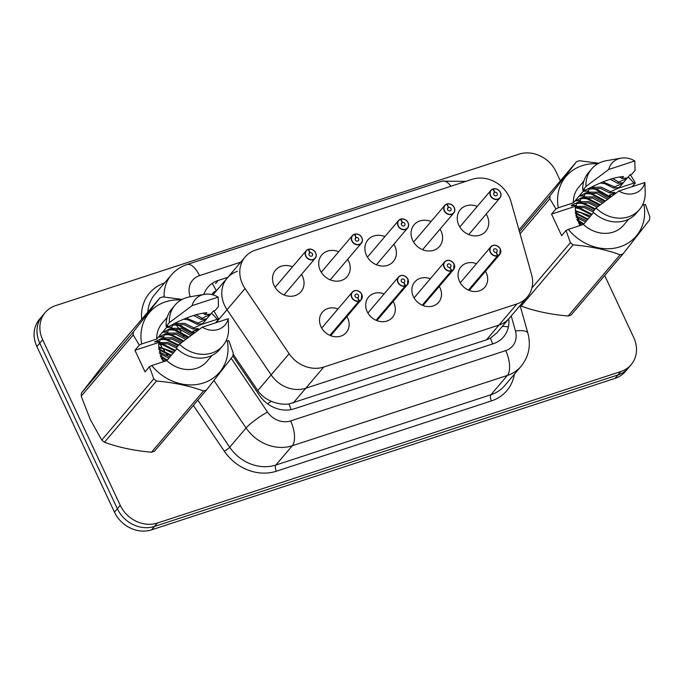 <?xml version="1.0" encoding="UTF-8"?>
<svg xmlns="http://www.w3.org/2000/svg" width="684" height="684" viewBox="0 0 684 684"><rect width="100%" height="100%" fill="white"/><g stroke="black" fill="none" stroke-linecap="round" stroke-linejoin="round"><path stroke-width="1.03" d="M237.451 271.309A29.412 25.368 40.4 0 0 227.156 278.14A29.412 25.368 40.4 0 0 227.045 309.732L271.138 374.9A29.412 25.368 40.4 0 0 305.782 388.238L498.961 325.088A29.412 25.368 40.4 0 0 509.255 318.257L527.253 297.087A29.412 25.368 40.4 0 0 531.562 274.481L510.999 201.626A29.412 25.368 40.4 0 0 509.272 197.009A29.412 25.368 40.4 0 0 472.14 179.302L255.44 250.13A29.412 25.368 40.4 0 0 245.146 256.97A29.412 25.368 40.4 0 0 245.043 288.554L289.127 353.722A29.412 25.368 40.4 0 0 323.771 367.06L516.959 303.918A29.412 25.368 40.4 0 0 527.253 297.087M213.109 294.898A29.412 25.368 -139.6 0 1 214.631 292.889L227.156 278.14A29.412 25.368 40.4 0 0 227.045 309.732L271.138 374.9A29.412 25.368 40.4 0 0 305.782 388.238L498.961 325.088A29.412 25.368 40.4 0 0 509.255 318.257L496.695 333.04L490.385 338.152L486.418 339.863L516.959 303.918M233.116 354.098L257.8 390.59C261.22 395.446 265.76 399.02 271.403 401.303C277.302 403.799 283.15 404.697 288.947 403.988L486.418 339.863M346.933 316.581A15.689 13.535 -139.6 0 1 347.66 317.974A15.689 13.535 -139.6 0 1 346.275 332.492A15.689 13.535 -139.6 0 1 320.984 326.687A15.689 13.535 -139.6 0 1 322.369 312.169A15.689 13.535 -139.6 0 1 337.964 308.963M393.112 301.49A15.689 13.535 -139.6 0 1 393.839 302.875A15.689 13.535 -139.6 0 1 392.462 317.393A15.689 13.535 -139.6 0 1 367.171 311.596A15.689 13.535 -139.6 0 1 368.548 297.078A15.689 13.535 -139.6 0 1 384.143 293.872M439.29 286.391A15.689 13.535 -139.6 0 1 440.017 287.784A15.689 13.535 -139.6 0 1 438.641 302.302A15.689 13.535 -139.6 0 1 413.35 296.505A15.689 13.535 -139.6 0 1 414.726 281.988A15.689 13.535 -139.6 0 1 430.322 278.773M485.469 271.3A15.689 13.535 -139.6 0 1 486.204 272.685A15.689 13.535 -139.6 0 1 484.819 287.203A15.689 13.535 -139.6 0 1 459.528 281.406A15.689 13.535 -139.6 0 1 460.913 266.888A15.689 13.535 -139.6 0 1 476.5 263.682M301.49 274.421A16.69 14.398 -139.6 0 1 302.473 276.242A16.69 14.398 -139.6 0 1 301.003 291.683A16.69 14.398 -139.6 0 1 274.096 285.519A16.69 14.398 -139.6 0 1 275.567 270.077A16.69 14.398 -139.6 0 1 292.521 266.803M347.669 259.33A16.69 14.398 -139.6 0 1 348.652 261.151A16.69 14.398 -139.6 0 1 347.181 276.592A16.69 14.398 -139.6 0 1 320.274 270.419A16.69 14.398 -139.6 0 1 321.745 254.978A16.69 14.398 -139.6 0 1 338.7 251.712M393.847 244.239A16.69 14.398 -139.6 0 1 394.83 246.052A16.69 14.398 -139.6 0 1 393.36 261.493A16.69 14.398 -139.6 0 1 366.453 255.329A16.69 14.398 -139.6 0 1 367.924 239.887A16.69 14.398 -139.6 0 1 384.878 236.613M440.026 229.14A16.69 14.398 -139.6 0 1 441.009 230.961A16.69 14.398 -139.6 0 1 439.538 246.402A16.69 14.398 -139.6 0 1 412.632 240.238A16.69 14.398 -139.6 0 1 414.102 224.788A16.69 14.398 -139.6 0 1 431.057 221.522M486.204 214.049A16.69 14.398 -139.6 0 1 487.188 215.862A16.69 14.398 -139.6 0 1 485.717 231.312A16.69 14.398 -139.6 0 1 458.81 225.139A16.69 14.398 -139.6 0 1 460.281 209.697A16.69 14.398 -139.6 0 1 477.244 206.431M604.682 275.507L633.717 337.494A29.412 25.368 -139.6 0 1 631.127 364.717A29.412 25.368 -139.6 0 1 620.833 371.549L157.371 523.038A29.412 25.368 -139.6 0 1 120.239 505.331L42.656 339.7L39.758 343.103A29.412 25.368 -139.6 0 1 42.357 315.88A29.412 25.368 -139.6 0 0 39.758 343.103L117.349 508.734L39.758 343.103L36.868 346.506A29.412 25.368 -139.6 0 1 39.458 319.283L45.247 312.477A29.412 25.368 -139.6 0 1 55.541 305.645L519.002 154.156A29.412 25.368 -139.6 0 1 556.135 171.864L560.307 180.773M157.371 523.038L154.481 526.441A29.412 25.368 -139.6 0 1 117.349 508.734A29.412 25.368 -139.6 0 0 154.481 526.441L617.943 374.952L154.481 526.441L151.583 529.844A29.412 25.368 -139.6 0 1 114.459 512.136L36.868 346.506M631.127 364.717L628.237 368.12A29.412 25.368 -139.6 0 1 617.943 374.952A29.412 25.368 -139.6 0 0 628.237 368.12L625.347 371.523A29.412 25.368 -139.6 0 1 615.053 378.355L151.583 529.844M576.86 202.815L576.398 205.243L571.217 205.773L571.73 205.166L571.986 205.696M575.637 213.502L576.8 215.973M577.595 217.666L580.699 224.309M42.656 339.7A29.412 25.368 -139.6 0 1 45.247 312.477M227.866 277.311L218.128 280.491A29.412 25.368 40.4 0 0 207.833 287.323A29.412 25.368 40.4 0 0 203.781 294.445M232.893 356.108L259.527 395.489A29.412 25.368 40.4 0 0 294.171 408.827L493.267 343.744A29.412 25.368 40.4 0 0 503.561 336.913A29.412 25.368 40.4 0 0 508.768 318.838M468.762 234.578L499.91 197.924C501.115 196.582 501.295 194.76 500.44 192.443A5.882 5.07 -139.6 0 1 499.91 197.924A5.882 5.07 -139.6 0 1 490.428 195.744A5.882 5.07 -139.6 0 1 490.941 190.297A5.882 5.07 -139.6 0 1 492.788 189.015L492.942 189.109A5.686 4.908 40.4 0 0 490.659 195.615A5.686 4.908 40.4 0 0 497.832 199.035A5.686 4.908 40.4 0 0 500.329 192.452A5.686 4.908 40.4 0 0 493.361 188.964L494.754 192.29L493.651 193.589M494.754 192.29A1.958 1.693 -139.6 0 1 496.986 195.308A1.958 1.693 -139.6 0 1 493.993 192.768A1.958 1.693 -139.6 0 1 494.609 192.332L492.942 189.109M494.609 192.332L493.668 193.444M497.926 255.756L497.909 255.508A5.686 4.908 40.4 0 0 500.192 249.002A5.686 4.908 40.4 0 0 493.01 245.582A5.686 4.908 40.4 0 0 490.522 252.165A5.686 4.908 40.4 0 0 497.482 255.645L497.49 255.901A5.882 5.07 -139.6 0 1 490.291 252.293A5.882 5.07 -139.6 0 1 490.804 246.847A5.882 5.07 -139.6 0 1 500.295 249.019A5.882 5.07 -139.6 0 1 499.773 254.465A5.882 5.07 -139.6 0 1 497.926 255.756L468.668 290.187M497.482 255.645L496.088 252.328A1.958 1.693 -139.6 0 1 493.857 249.309A1.958 1.693 -139.6 0 1 496.849 251.849A1.958 1.693 -139.6 0 1 496.233 252.285L497.909 255.508M497.49 255.901L468.437 290.093M422.584 249.669L453.731 213.015C454.937 211.681 455.116 209.851 454.261 207.543A5.882 5.07 -139.6 0 1 453.731 213.015A5.882 5.07 -139.6 0 1 444.249 210.843A5.882 5.07 -139.6 0 1 444.762 205.397A5.882 5.07 -139.6 0 1 446.609 204.106L446.755 204.2A5.686 4.908 40.4 0 0 444.48 210.706A5.686 4.908 40.4 0 0 451.654 214.135A5.686 4.908 40.4 0 0 454.142 207.551A5.686 4.908 40.4 0 0 447.182 204.063L448.576 207.38L447.464 208.688M448.576 207.38A1.958 1.693 -139.6 0 1 450.807 210.398A1.958 1.693 -139.6 0 1 447.815 207.859A1.958 1.693 -139.6 0 1 448.43 207.432L446.755 204.2M448.43 207.432L447.49 208.535M408.066 222.668A5.882 5.07 -139.6 0 1 407.553 228.105A5.882 5.07 -139.6 0 1 398.062 225.934A5.882 5.07 -139.6 0 1 398.584 220.487A5.882 5.07 -139.6 0 1 400.422 219.196L400.576 219.29A5.686 4.908 40.4 0 0 398.293 225.806A5.686 4.908 40.4 0 0 405.475 229.226A5.686 4.908 40.4 0 0 407.963 222.642A5.686 4.908 40.4 0 0 401.004 219.154L402.397 222.48L401.286 223.779M402.397 222.48A1.958 1.693 -139.6 0 1 404.629 225.498A1.958 1.693 -139.6 0 1 401.636 222.958A1.958 1.693 -139.6 0 1 402.252 222.522L400.576 219.29M402.252 222.522L401.311 223.634M400.884 219.042L400.858 219.06C404.449 218.777 406.852 219.974 408.083 222.633C408.938 224.951 408.758 226.772 407.553 228.105L376.405 264.768M361.887 237.758A5.882 5.07 -139.6 0 1 361.366 243.205A5.882 5.07 -139.6 0 1 351.884 241.033A5.882 5.07 -139.6 0 1 352.405 235.587A5.882 5.07 -139.6 0 1 354.244 234.296L354.397 234.39A5.686 4.908 40.4 0 0 352.115 240.896A5.686 4.908 40.4 0 0 359.297 244.325A5.686 4.908 40.4 0 0 361.785 237.741A5.686 4.908 40.4 0 0 354.816 234.253L356.219 237.57L355.107 238.878M356.219 237.57A1.958 1.693 -139.6 0 1 358.442 240.588A1.958 1.693 -139.6 0 1 355.458 238.049A1.958 1.693 -139.6 0 1 356.073 237.622L354.397 234.39M356.073 237.622L355.133 238.725M354.705 234.142L354.68 234.15C358.271 233.877 360.665 235.074 361.896 237.733A5.882 5.07 -139.6 0 0 354.731 234.142M315.709 252.858A5.882 5.07 -139.6 0 1 315.187 258.296A5.882 5.07 -139.6 0 1 305.705 256.124A5.882 5.07 -139.6 0 1 306.227 250.677A5.882 5.07 -139.6 0 1 308.065 249.386L308.219 249.48A5.686 4.908 40.4 0 0 305.936 255.996A5.686 4.908 40.4 0 0 313.118 259.416A5.686 4.908 40.4 0 0 315.606 252.832A5.686 4.908 40.4 0 0 308.638 249.344L310.04 252.67L308.929 253.969M310.04 252.67A1.958 1.693 -139.6 0 1 312.263 255.679A1.958 1.693 -139.6 0 1 309.279 253.14A1.958 1.693 -139.6 0 1 309.895 252.712L308.219 249.48M309.895 252.712L308.954 253.815M451.748 270.847L451.722 270.608A5.686 4.908 40.4 0 0 454.005 264.092A5.686 4.908 40.4 0 0 446.832 260.672A5.686 4.908 40.4 0 0 444.335 267.256A5.686 4.908 40.4 0 0 451.303 270.744L451.312 270.992A5.882 5.07 -139.6 0 1 444.104 267.384A5.882 5.07 -139.6 0 1 444.626 261.938A5.882 5.07 -139.6 0 1 454.108 264.118A5.882 5.07 -139.6 0 1 453.595 269.564A5.882 5.07 -139.6 0 1 451.748 270.847L422.49 305.286M451.303 270.744L449.91 267.427A1.958 1.693 -139.6 0 1 447.678 264.409A1.958 1.693 -139.6 0 1 450.671 266.948A1.958 1.693 -139.6 0 1 450.055 267.376L451.722 270.608M451.312 270.992L422.259 305.184M405.569 285.946L405.544 285.698A5.686 4.908 40.4 0 0 407.826 279.192A5.686 4.908 40.4 0 0 400.653 275.763A5.686 4.908 40.4 0 0 398.156 282.347A5.686 4.908 40.4 0 0 405.125 285.835L405.133 286.092A5.882 5.07 -139.6 0 1 397.926 282.483A5.882 5.07 -139.6 0 1 398.447 277.037A5.882 5.07 -139.6 0 1 407.929 279.209A5.882 5.07 -139.6 0 1 407.416 284.655A5.882 5.07 -139.6 0 1 405.569 285.946L376.311 320.377M405.125 285.835L403.731 282.518A1.958 1.693 -139.6 0 1 401.499 279.499A1.958 1.693 -139.6 0 1 404.483 282.039A1.958 1.693 -139.6 0 1 403.876 282.466L405.544 285.698M405.133 286.092L376.08 320.283M359.391 301.037L359.365 300.798A5.686 4.908 40.4 0 0 361.648 294.282A5.686 4.908 40.4 0 0 354.466 290.862A5.686 4.908 40.4 0 0 351.978 297.446A5.686 4.908 40.4 0 0 358.946 300.934L358.955 301.182A5.882 5.07 -139.6 0 1 351.747 297.574A5.882 5.07 -139.6 0 1 352.269 292.128A5.882 5.07 -139.6 0 1 361.75 294.308A5.882 5.07 -139.6 0 1 361.229 299.746A5.882 5.07 -139.6 0 1 359.391 301.037L330.133 335.476M358.946 300.934L357.544 297.608A1.958 1.693 -139.6 0 1 355.321 294.59A1.958 1.693 -139.6 0 1 358.305 297.138A1.958 1.693 -139.6 0 1 357.689 297.566L359.365 300.798M358.955 301.182L329.902 335.374M602.365 203.259L592.583 198.086L580.776 198.668M603.647 202.293L593.438 196.838L583.307 196.949M597.192 207.175L588.505 202.883L576.697 203.473M598.491 206.192L588.89 201.532L579.228 201.746M592.874 211.792L584.418 207.688L575.415 207.423M593.892 210.587L584.521 206.277L575.518 206.448M589.582 217.213L580.34 212.485L575.458 211.835M590.6 216.007L575.424 210.646M585.504 222.009L576.15 217.264M586.521 220.812L575.808 215.768M581.682 225.019L578.45 222.941M579.493 224.66L575.483 211.176A22.162 19.118 -139.6 0 1 575.543 206.252L551.543 214.101L555.947 208.911L549.833 198.779A52.95 45.666 -139.6 0 1 550.064 195.65L576.535 161.68L518.985 229.927M555.947 208.911L558.298 207.791A46.084 39.749 -139.6 0 1 597.739 163.809M628.117 177.053A46.084 39.749 -139.6 0 1 633.829 183.107L635.351 182.961L630.409 174.668M576.535 161.68A52.95 45.666 -139.6 0 1 579.485 160.723L598.756 163.245M580.938 198.018L580.477 200.446L579.459 201.643L571.73 205.166M588.933 189.066L600.74 188.476L609.581 192.879L610.607 191.682L601.116 187.125L591.472 187.339M585.017 193.213L584.555 195.641L583.538 196.847L575.295 200.968L580.477 200.446M600.398 183.038L604.827 183.68L613.659 188.083L614.685 186.877L602.946 181.944M589.095 188.416L588.642 190.845L587.616 192.042L579.382 196.163L584.555 195.641M610.171 179.234L617.746 183.278L618.764 182.081L612.582 178.524M619.807 177.045L621.824 178.473L623.466 176.549C615.42 177.096 604.955 180.516 592.062 186.809L583.965 190.768L583.461 191.366L588.642 190.845M558.298 207.791L573.329 202.883L584.572 189.648L582.751 190.237L585.966 186.458L608.751 169.452A19.614 16.912 -139.6 0 1 621.089 158.149A19.614 16.912 -139.6 0 1 634.778 160.945L635.077 170.41L631.862 174.189L630.041 174.788L618.798 188.014L633.829 183.107M573.329 202.883A29.412 25.368 -139.6 0 1 578.698 187.185L583.845 181.132M582.751 190.237A31.379 27.061 -139.6 0 1 588.445 172.684L591.66 168.905A31.379 27.061 -139.6 0 1 606.409 160.68L621.089 158.149M585.966 186.458A31.379 27.061 -139.6 0 1 591.66 168.905M634.778 160.945L608.751 169.452M609.581 192.879L614.762 192.358L614.249 192.956L613.736 192.46M583.366 224.463L577.253 220.479M587.479 219.684L575.509 213.459M591.557 214.887L579.015 208.517L575.381 207.876M594.849 209.458L583.093 203.712L578.151 202.968M599.706 205.268L587.18 198.916L582.229 198.163M604.853 201.387L591.258 194.111L586.308 193.358M609.966 197.556L595.337 189.306L590.395 188.562M583.905 223.89L576.834 219.427M587.984 219.085L575.466 212.724M592.062 214.289L579.528 207.919L576.073 207.295M595.362 208.859L583.606 203.114L580.152 202.498M600.347 204.781L587.684 198.317L584.23 197.693M605.494 200.908L591.763 193.512L588.317 192.897M610.607 197.086L595.849 188.707L592.395 188.091M613.659 188.083L618.84 187.553L618.336 188.16L617.823 187.655M617.746 183.278L622.927 182.756L622.414 183.355L621.901 182.859M621.824 178.473L627.006 177.951L626.493 178.55L625.98 178.054M608.76 198.463L598.021 192.161L587.394 192.144M611.368 196.513L609.401 195.188L614.249 192.956M618.336 188.16L610.607 191.682M622.414 183.355L614.685 186.877M626.493 178.55L618.764 182.081M593.584 212.502L583.435 224.446L568.395 229.362A46.084 39.749 -139.6 0 0 620.106 246.779A46.084 39.749 -139.6 0 0 643.935 204.67L645.448 204.525L649.8 216.743A52.95 45.666 -139.6 0 1 649.561 219.863L623.098 253.832L571.08 315.059A52.95 45.666 -139.6 0 1 568.13 316.017L620.149 254.799C606.092 249.669 590.412 246.351 573.115 244.855L521.097 306.073C535.153 311.211 550.834 314.52 568.13 316.017M521.097 306.073A52.95 45.666 -139.6 0 1 520.199 305.389M519.472 231.654L550.064 195.65M549.833 198.779L520.079 233.791M531.887 288.024L570.405 242.692L566.053 230.482L568.395 229.362M573.115 244.855A52.95 45.666 -139.6 0 1 570.405 242.692M623.098 253.832A52.95 45.666 -139.6 0 1 620.149 254.799M607.486 199.412L596.662 193.281L584.854 193.871M576.398 205.243L575.543 206.252M628.673 219.222L623.526 225.275A29.412 25.368 -139.6 0 1 583.435 224.446M636.265 213.314A31.379 27.061 -139.6 0 1 592.857 211.809L596.063 208.03A31.379 27.061 -139.6 0 0 639.48 209.535L636.265 213.314M644.884 182.517A19.614 16.912 -139.6 0 1 618.849 191.024L644.884 182.517L645.217 193.649A31.379 27.061 -139.6 0 1 639.48 209.535M618.849 191.024L596.063 208.03M643.935 204.67L642.413 205.166M632.204 186.655L635.351 182.961M551.543 214.101L561.649 235.664L566.053 230.482M616.173 192.973L609.401 195.188M185.74 339.435L175.959 334.262L164.151 334.852M187.031 338.469L176.814 333.014L166.691 333.125M180.576 343.351L171.881 339.059L160.073 339.649M181.867 342.368L172.265 337.708L162.612 337.922M176.25 347.968L167.802 343.864L158.791 343.599M177.267 346.762L167.896 342.453L158.893 342.624M172.958 353.389L163.724 348.669L158.842 348.011M173.975 352.183L158.808 346.822M168.88 358.185L159.526 353.44M169.897 356.988L159.192 351.952M165.066 361.195L161.834 359.117M162.869 360.836L158.859 347.352A22.162 19.118 -139.6 0 1 158.919 342.428L134.928 350.276L139.331 345.087L133.209 334.955L81.191 396.173L90.297 419.523L101.762 440.094L153.78 378.868L149.428 366.658L151.78 365.538A46.084 39.749 -139.6 0 0 203.481 382.954A46.084 39.749 -139.6 0 0 227.31 340.846L225.797 341.342M81.191 396.173A52.95 45.666 -139.6 0 1 81.43 393.052L133.448 331.834L159.911 297.865A52.95 45.666 -139.6 0 1 162.86 296.899L182.141 299.421M159.911 297.865L107.892 359.083L81.43 393.052M139.331 345.087L141.673 343.966A46.084 39.749 -139.6 0 1 181.123 299.985M211.493 313.229A46.084 39.749 -139.6 0 1 217.213 319.283L218.726 319.137L213.784 310.844M133.209 334.955A52.95 45.666 -139.6 0 1 133.448 331.834M164.314 334.194L163.852 336.622L162.835 337.819L154.601 341.949L159.774 341.427L158.919 342.428M172.317 325.242L184.124 324.652L192.965 329.055L193.982 327.858L184.5 323.301L174.847 323.515M168.401 329.389L167.939 331.817L166.913 333.022L158.679 337.144L163.852 336.622M183.782 319.214L188.203 319.856L197.043 324.259L198.061 323.053L186.33 318.12M172.479 324.592L172.017 327.02L171 328.217L162.758 332.347L167.939 331.817M193.555 315.409L201.122 319.454L202.139 318.257L195.966 314.708M203.191 313.221L205.2 314.657L206.842 312.725C198.796 313.272 188.331 316.692 175.437 322.985L166.836 327.542L172.017 327.02M141.673 343.966L156.704 339.059L167.956 325.823L166.135 326.422L169.341 322.634L192.127 305.628A19.614 16.912 -139.6 0 1 204.465 294.325A19.614 16.912 -139.6 0 1 218.162 297.121L218.452 306.586L215.238 310.365L213.417 310.964L202.173 324.199L217.213 319.283M156.704 339.059A29.412 25.368 -139.6 0 1 162.074 323.361L167.221 317.308M166.135 326.422A31.379 27.061 -139.6 0 1 171.829 308.86L175.044 305.081A31.379 27.061 -139.6 0 1 189.784 296.856L204.465 294.325M169.341 322.634A31.379 27.061 -139.6 0 1 175.044 305.081M218.162 297.121L192.127 305.628M192.965 329.055L198.138 328.534L197.633 329.132L197.12 328.636M166.751 360.648L160.629 356.655M170.855 355.868L158.885 349.644M174.933 351.063L162.399 344.693L158.765 344.052M178.233 345.634L166.477 339.888L161.527 339.144M183.081 341.444L170.555 335.092L165.613 334.339M188.228 337.563L174.634 330.286L169.692 329.534M193.35 333.732L178.712 325.49L173.77 324.738M167.281 360.066L160.21 355.603M171.368 355.261L158.85 348.9M175.446 350.464L162.903 344.095L159.449 343.479M178.738 345.035L166.982 339.29L163.536 338.674M183.731 340.957L171.068 334.493L167.614 333.869M188.869 337.084L175.147 329.688L171.693 329.072M193.982 333.262L179.225 324.883L175.771 324.267M197.043 324.259L202.225 323.737L201.712 324.336L201.199 323.831M201.122 319.454L206.303 318.932L205.79 319.531L205.277 319.035M205.2 314.657L210.381 314.127L209.868 314.734L209.355 314.23M192.136 334.638L181.397 328.346L170.769 328.32M160.236 338.999L159.774 341.427M194.752 332.689L192.777 331.364L197.633 329.132M201.712 324.336L193.982 327.858M205.79 319.531L198.061 323.053M209.868 314.734L202.139 318.257M227.31 340.846L228.832 340.7L233.176 352.918A52.95 45.666 -139.6 0 1 232.945 356.048L206.482 390.017L154.456 451.235A52.95 45.666 -139.6 0 1 151.506 452.201L203.533 390.974C189.468 385.844 173.796 382.527 156.491 381.031L104.472 442.249C118.529 447.387 134.209 450.696 151.506 452.201M104.472 442.249A52.95 45.666 -139.6 0 1 101.762 440.094M156.491 381.031A52.95 45.666 -139.6 0 1 153.78 378.868M206.482 390.017A52.95 45.666 -139.6 0 1 203.533 390.974M190.862 335.587L180.037 329.457L168.238 330.047M176.959 348.678L166.81 360.622L151.78 365.538M212.057 355.398L206.91 361.451A29.412 25.368 -139.6 0 1 166.81 360.622M219.649 349.49A31.379 27.061 -139.6 0 1 176.233 347.985L179.447 344.206A31.379 27.061 -139.6 0 0 222.856 345.711L219.649 349.49M228.259 318.693A19.614 16.912 -139.6 0 1 202.233 327.2L228.259 318.693L228.593 329.833A31.379 27.061 -139.6 0 1 222.856 345.711M202.233 327.2L179.447 344.206M215.588 322.831L218.726 319.137M134.928 350.276L145.025 371.839L149.428 366.658M199.548 329.149L192.777 331.364M216.366 290.837L216.306 290.854A29.412 13.158 -108.1 0 0 212.117 283.45M216.041 322.686L245.043 288.554M216.306 290.854A9.807 8.456 40.4 0 0 211.92 294.582M267.504 403.765A29.412 4.574 -34.1 0 1 271.403 401.303M257.8 390.59L289.127 353.722M293.231 403.004L323.771 367.06M291.102 409.613A29.412 13.158 -108.1 0 0 288.947 403.988M492.6 343.966A29.412 13.158 -108.1 0 0 490.385 338.152M502.33 326.405A29.412 9.14 -15.8 0 1 508.392 327.003M615.053 378.355L620.833 371.549M114.459 512.136L120.239 505.331M465.847 181.363L442.061 181.183A19.614 8.772 71.9 0 1 450.987 186.219M514.385 374.216A44.118 38.056 -139.6 0 1 491.394 400.927L276.302 471.233A44.118 38.056 -139.6 0 1 224.335 451.226L193.367 405.45M162.134 359.288L161.193 357.886M141.656 319.351A44.118 38.056 -139.6 0 1 164.57 282.945M521.088 366.325A39.219 33.824 -139.6 0 1 507.366 375.439L490.984 394.719A39.219 33.824 40.4 0 0 504.706 385.605L521.088 366.325C528.843 356.595 531.117 345.565 527.894 333.236L520.079 305.526M164.151 297.018A39.219 33.824 -139.6 0 1 171.274 275.053L154.892 294.334A39.219 33.824 40.4 0 0 147.804 312.109M231.192 358.331L267.521 412.033A19.614 16.912 40.4 0 0 290.614 420.925L505.715 350.618A19.614 8.772 71.9 0 1 507.366 375.439L292.273 445.746A39.219 33.824 -139.6 0 1 246.078 427.962L229.696 447.242A39.219 33.824 40.4 0 0 275.891 465.026L490.984 394.719A4.899 2.189 -108.1 0 0 491.394 400.927M267.521 412.033A19.614 3.052 -34.1 0 0 246.078 427.962L213.964 380.492M183.953 336.126L181.901 333.099M181.021 331.791L179.328 329.295M178.276 327.739L175.916 324.242M157.713 340.837L158.218 341.59M159.492 343.471L161.834 346.933M162.877 348.472L164.528 350.918M165.4 352.209L167.426 355.201M197.847 400.166L229.696 447.242A4.899 0.761 145.9 0 1 224.335 451.226M290.614 420.925A19.614 8.772 71.9 0 1 292.273 445.746L275.891 465.026A4.899 2.189 -108.1 0 0 276.302 471.233M505.715 350.618A19.614 16.912 40.4 0 0 515.454 330.996L511.204 315.965M240.734 262.16L199.506 275.635A19.614 16.912 40.4 0 0 190.263 296.779M515.454 330.996A19.614 6.096 -15.8 0 1 527.894 333.236M442.061 181.183L186.988 264.554A19.614 8.772 71.9 0 1 199.506 275.635M215.554 283.518L218.128 280.491M500.44 192.443C499.209 189.793 496.806 188.587 493.241 188.852A5.882 5.07 -139.6 0 1 500.406 192.435M454.261 207.543C453.03 204.884 450.628 203.687 447.062 203.952A5.882 5.07 -139.6 0 1 454.227 207.534M400.909 219.042A5.882 5.07 -139.6 0 1 408.049 222.625M308.552 249.232A5.882 5.07 -139.6 0 1 315.692 252.815C314.486 250.164 312.092 248.967 308.527 249.232M227.156 278.14L245.146 256.97M186.988 264.554C180.756 266.623 175.523 270.12 171.274 275.053M459.793 226.96L490.941 190.297L492.805 188.998M469.224 290.418L499.773 254.465L500.303 248.993C497.396 244.94 494.224 244.222 490.804 246.847L460.255 282.8M413.615 242.051L444.762 205.397L446.626 204.088M367.436 257.15L398.584 220.487L400.448 219.188M321.258 272.241L352.405 235.587L354.261 234.279M330.227 279.859L361.366 243.205C362.58 241.862 362.759 240.041 361.896 237.733M275.079 287.331L306.227 250.677L308.082 249.378M284.04 294.958L315.187 258.296C316.401 256.962 316.572 255.132 315.717 252.823M423.045 305.509L453.595 269.564L454.125 264.084C451.209 260.031 448.046 259.322 444.626 261.938L414.077 297.891M376.867 320.608L407.416 284.655L407.938 279.183C405.031 275.13 401.867 274.412 398.447 277.037L367.898 312.99M330.688 335.699L361.229 299.746L361.759 294.274C358.852 290.221 355.689 289.512 352.269 292.128L321.719 328.081"/></g></svg>

